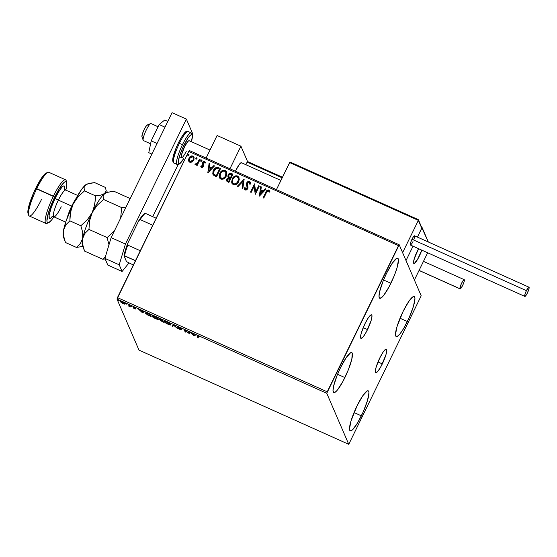 <?xml version="1.0" encoding="UTF-8"?>
<svg xmlns="http://www.w3.org/2000/svg" width="557" height="557" viewBox="0 0 557 557"><rect width="100%" height="100%" fill="white"/><g stroke="black" fill="none" stroke-linecap="round" stroke-linejoin="round"><path stroke-width="0.84" d="M367.529 329.584A12.922 2.402 -65.8 0 1 360.964 338.419A12.922 2.402 -65.8 0 1 364.988 323.68L368.309 317.81L370.934 314.914L371.846 315.171L371.985 315.965L371.108 320.616L366.415 331.763L363.206 336.818L361.027 338.44L360.609 336.087L361.409 332.64L364.988 323.68A12.922 2.402 -65.8 0 1 371.554 314.837A12.922 2.402 -65.8 0 1 367.529 329.584L363.206 327.641L367.529 329.584M382.318 363.902A12.922 2.402 -65.8 0 1 375.745 372.737A12.922 2.402 -65.8 0 1 379.77 357.998L383.091 352.128L385.723 349.232L386.635 349.49L386.774 350.29L385.897 354.934L381.204 366.081L377.994 371.136L375.808 372.765L375.314 371.61L376.191 366.966L379.77 357.998A12.922 2.402 -65.8 0 1 386.335 349.155A12.922 2.402 -65.8 0 1 382.318 363.902L377.994 361.959L382.318 363.902M407.376 321.542A21.939 4.08 -65.8 0 1 396.229 336.546A21.939 4.08 -65.8 0 1 403.059 311.523L408.692 301.56L413.155 296.644L414.102 296.477L414.944 298.434L413.454 306.322L409.186 317.65L403.581 328.602L400.037 333.831L397.28 336.421L396.333 336.588L395.491 334.632L396.981 326.743L403.059 311.523A21.939 4.08 -65.8 0 1 414.206 296.519A21.939 4.08 -65.8 0 1 407.376 321.542L400.037 318.249L407.376 321.542M344.894 377.576A21.939 4.08 -65.8 0 1 333.747 392.581A21.939 4.08 -65.8 0 1 340.578 367.557L346.217 357.594L350.673 352.678L351.62 352.511L352.226 353.117L351.829 359.174L348.362 369.751L343.008 381.273L337.556 389.858L336.052 391.522L333.859 392.615L333.016 390.666L333.65 385.952L337.117 375.376L340.578 367.557A21.939 4.08 -65.8 0 1 351.725 352.553A21.939 4.08 -65.8 0 1 344.894 377.576L337.556 374.283L344.894 377.576M390.889 283.276A21.939 4.08 -65.8 0 1 379.742 298.28A21.939 4.08 -65.8 0 1 386.572 273.25L392.205 263.294L396.668 258.378L397.614 258.211L398.22 258.817L398.457 260.168L396.967 268.056L394.356 275.45L389.002 286.973L383.55 295.558L382.046 297.222L379.853 298.315L379.011 296.366L379.644 291.652L383.105 281.076L386.572 273.25A21.939 4.08 -65.8 0 1 397.719 258.246A21.939 4.08 -65.8 0 1 390.889 283.276L383.55 279.983L390.889 283.276M361.382 415.842A21.939 4.08 -65.8 0 1 350.235 430.846A21.939 4.08 -65.8 0 1 357.065 405.823L362.698 395.86L367.16 390.944L368.107 390.777L368.713 391.383L368.95 392.734L367.46 400.622L363.192 411.95L357.587 422.902L352.539 429.788L350.339 430.888L349.497 428.932L350.987 421.043L357.065 405.823A21.939 4.08 -65.8 0 1 368.212 390.819A21.939 4.08 -65.8 0 1 361.382 415.842L354.043 412.549L361.382 415.842M348.752 444.319L138.978 350.116L116.998 299.095L326.771 393.298L348.752 444.319L421.189 295.795L399.209 244.774L189.436 150.571L188.732 151.448L398.506 245.651L327.21 391.815L117.443 297.612L188.732 151.448L116.998 299.095L138.978 350.116L348.752 444.319L421.189 295.795L399.209 244.774L326.771 393.298L348.752 444.319M125.416 303.412L124.803 304.157L125.186 303.885L122.484 302.026C120.946 301.407 120.277 301.323 120.479 301.769L123.181 303.635L124.928 304.164L124.935 303.551L120.827 301.504L120.577 301.929L122.157 303.119L124.517 304.108L125.033 303.683L124.622 303.607M129.774 305.32L129.133 305.034L129.426 306.099L128.187 305.842L130.442 306.872L129.774 305.32L129.133 305.034L129.489 306.044L128.187 305.842L130.442 306.872L129.774 305.32M134.905 308.898L135.908 308.975L133.812 307.401L135.734 308.146L133.172 307.06L135.24 308.669L133.569 308.125L134.801 308.857L135.95 309.038L133.805 307.464L135.734 308.146L133.165 307.185L135.309 308.759L133.569 308.125L134.905 308.898M148.266 313.626L145.913 312.825L145.481 312.985L145.732 313.563L151.121 316.62L150.202 314.496L148.266 313.626C146.073 312.7 145.154 312.568 145.516 313.229L147.842 315.088L151.121 316.62L150.202 314.496L148.266 313.626M162.609 320.066L159.211 318.938L160.785 320.171L160.186 320.164L160.583 320.686L163.528 322.197L162.609 320.066L159.232 319.036L160.785 320.171L160.2 320.275L163.528 322.197L162.609 320.066M173.847 325.114L171.981 325.991L172.677 326.305L174.014 325.601L177.432 328.442L173.847 325.114L171.981 325.991L172.677 326.305L174.014 325.601L177.432 328.442L173.847 325.114M188.391 331.645L189.074 333.225L184.221 329.772L185.133 331.895L185.773 332.188L185.091 330.6L189.951 334.061L189.032 331.93L188.391 331.645L189.074 333.225L184.221 329.772L185.133 331.895L185.773 332.188L185.091 330.6L189.951 334.061L189.032 331.93L188.391 331.645M197.791 336.442L198.139 336.17L200.026 337.027L197.178 335.711L197.756 337.563L198.396 337.855L197.791 336.442L200.026 337.027L198.341 336.073C197.115 335.606 196.712 335.627 197.136 336.129L198.396 337.855L197.791 336.442L198.445 336.289M194.01 335.885L195.772 334.959L194.511 334.945L190.313 332.508L194.01 335.885L194.135 335.363L194.01 335.885L195.772 334.959L194.511 334.945L190.313 332.508L193.906 335.836L194.24 335.411L194.01 335.885M180.67 329.542L178.261 328.567L181.31 329.821L178.24 327.509L180.802 328.428L177.579 327.126L180.649 329.5L178.985 329.083L181.31 329.821L178.275 327.405L181.185 328.741L179.11 327.432L177.599 327.217L180.677 329.605L180.907 329.131M170.769 324.578L167.824 322.385L164.364 321.41L164.9 322.357L167.323 323.923L169.955 324.933L170.769 324.578C170.539 323.986 169.307 323.137 167.072 322.03C164.956 321.187 164.05 321.083 164.357 321.709C164.58 322.301 165.819 323.164 168.082 324.285C170.184 325.107 171.076 325.211 170.769 324.578L170.79 324.828M158.362 319.008L155.041 316.627L151.957 315.833L152.493 316.787L154.916 318.353L157.547 319.356L158.362 319.008C158.132 318.416 156.9 317.567 154.665 316.453C152.548 315.617 151.643 315.513 151.95 316.139C152.165 316.731 153.412 317.587 155.675 318.715C157.77 319.537 158.668 319.634 158.362 319.008L158.383 319.258M142.46 312.735L144.214 311.809L140.608 310.736L138.763 309.358L142.348 312.686L144.214 311.809L140.608 310.736L138.763 309.358L142.348 312.686L142.689 312.261L142.46 312.735M131.87 306.385L130.951 305.856L131.41 306.322M126.954 304.178L125.966 303.635L126.495 304.108M118.926 300.571L118.007 300.042L118.467 300.508M191.719 155.869L189.665 157.095L188.607 159.281L188.83 161.328L190.097 162.393L192.318 161.899L194.031 159.372L193.766 156.802L191.719 155.869M200.095 159.42L199.455 159.135L197.359 163.187L196.28 164.085L195.577 163.842L194.957 164.343L195.222 164.691L196.948 164.273L196.517 165.164L197.157 165.45L200.095 159.42L199.455 159.135L197.359 163.187L194.957 164.343L195.347 164.768L196.948 164.273L196.517 165.164L197.157 165.45L200.095 159.42M200.959 166.912L200.729 166.139L201.55 167.553L202.156 167.657L203.549 166.522L203.758 165.192L203.033 163.403L203.382 162.442L204.238 162.08L204.99 163.166L205.63 162.776L204.551 161.307L202.88 161.934L202.261 163.528L202.887 166.265L202.024 166.842L201.362 165.791L200.729 166.139L201.55 167.553L203.549 166.522L203.166 162.755L204.419 162.136L204.99 163.166L205.54 162.296M218.588 167.727L216.624 167.372L215.162 168.082L213.616 169.955L212.837 171.988L213.303 174.968L216.506 176.847L220.53 168.597L218.588 167.727C216.213 167.023 214.501 167.887 213.428 170.317L212.99 174.418L216.506 176.847L220.53 168.597L218.588 167.727M232.937 174.167L230.104 173.255L228.154 174.877L227.855 176.291L228.447 177.579L227.089 178.505L226.497 180.259L226.984 181.429L228.913 182.418L232.937 174.167L231.266 173.422C229.867 173.032 228.83 173.519 228.154 174.877L228.008 176.924L228.447 177.579L226.803 178.985L226.629 180.934L228.913 182.418L232.937 174.167M244.168 179.215L237.359 186.219L238.062 186.532L243.144 181.178L242.114 188.35L242.817 188.663L244.168 179.215L237.359 186.219L238.062 186.532L243.144 181.178L242.114 188.35L242.817 188.663L244.168 179.215M258.713 185.746L255.719 191.887L254.542 183.873L250.518 192.123L251.158 192.416L254.159 186.261L255.329 194.289L259.353 186.031L258.713 185.746L259.318 186.115L258.713 185.746L255.719 191.887L254.542 183.873L250.518 192.123L251.158 192.416L254.159 186.261L255.329 194.289L259.353 186.031L258.713 185.746M266.455 192.59L267.889 190.828L268.676 191.079L269.268 192.165L269.901 191.678L268.676 189.965L266.914 190.466L263.141 197.791L263.781 198.083L266.455 192.59L268.383 190.863L269.268 192.165L269.901 191.678L268.794 190.014C267.311 189.874 266.33 190.605 265.856 192.221L263.141 197.791L263.781 198.083L266.455 192.59M259.395 196.113L266.093 189.06L265.397 188.746L263.245 191.009L260.906 189.951L261.337 186.922L260.641 186.609L259.395 196.113L266.093 189.06L265.397 188.746L263.245 191.009L260.906 189.951L261.337 186.922L260.641 186.609L259.395 196.113M249.564 181.38L247.879 181.54L246.709 182.821L246.41 184.471L247.231 187.911L246.11 189.262L245.372 188.914L245.108 187.632L244.356 187.911L245.289 190.034L246.737 189.895L247.858 188.44L247.162 184.026L247.663 182.654L249.195 182.243L249.828 184.207L250.559 184.026L250.344 182.167L249.564 181.38L250.399 182.285L249.564 181.38L246.709 182.821L247.057 188.524L245.707 189.192L245.275 188.739L245.762 189.31L245.108 187.632L244.356 187.911L244.586 189.296L245.289 190.034L247.719 188.774L247.997 187.375L247.343 183.121L249.195 182.243L249.828 184.207L250.559 184.026L250.372 182.223L249.564 181.38M238.64 181.714L239.273 179.361L238.737 177.022L237.519 175.97L235.896 175.761L234.351 176.381L232.61 178.149L231.587 182.076L232.297 183.88L233.731 184.806L235.771 184.618L237.505 183.378L238.64 181.714L238.946 177.425L237.519 175.97C235.082 175.532 233.313 176.499 232.206 178.874L231.879 183.183L233.341 184.666C235.771 185.077 237.54 184.095 238.64 181.714M226.233 176.144L226.866 173.791L226.33 171.452L225.112 170.4L223.489 170.184L221.944 170.811L220.203 172.579L219.18 176.499L219.89 178.31L221.317 179.236L223.364 179.048L225.098 177.801L226.233 176.144L226.539 171.855L225.112 170.4C222.675 169.962 220.906 170.929 219.799 173.304L219.472 177.613L220.934 179.096C223.364 179.507 225.132 178.518 226.233 176.144M207.838 172.955L214.536 165.909L213.839 165.596L211.695 167.852L209.348 166.801L209.78 163.772L209.084 163.459L207.838 172.955L214.536 165.909L213.839 165.596L211.695 167.852L209.348 166.801L209.78 163.772L209.084 163.459L207.838 172.955M201.843 160.917L201.383 159.95L200.687 160.952L201.105 161.405L201.697 161.14L201.648 159.991L200.778 160.437L200.973 161.363L201.843 160.917L201.648 159.991M196.927 158.71L196.461 157.742L195.765 158.738L196.182 159.191L196.781 158.933L196.725 157.777L195.855 158.23L196.057 159.156L196.927 158.71L196.725 157.777M188.907 155.104L188.44 154.136L187.744 155.138L188.162 155.591L188.76 155.326L188.705 154.178L187.834 154.623L188.036 155.549L188.907 155.104L188.705 154.178M269.804 191.302L268.606 190.048L266.97 190.585L263.231 197.832L265.912 192.339C266.385 190.731 267.36 189.993 268.843 190.139L269.699 191.044M259.353 196.092L260.641 186.609L261.324 187.02L260.69 186.734L259.353 196.092M260.954 190.076L263.301 191.128L265.397 188.746L266.03 189.129L265.445 188.872L263.301 191.128L260.954 190.076M260.363 194.219L262.563 191.726L260.363 194.219L260.767 190.926L262.563 191.726L260.363 194.219M255.231 194.24L254.159 186.261L255.231 194.24M250.608 192.165L254.542 183.873L250.608 192.165M255.774 192.005L258.768 185.871L255.774 192.005M249.891 184.193L249.696 182.821M244.586 189.296L244.356 187.911L245.115 187.772L244.412 188.036L244.857 189.784M245.707 189.192L247.113 188.642L246.709 182.821L249.613 181.498L247.928 181.666L246.674 183.135L246.459 184.597L247.155 187.103M247.19 187.222L247.224 188.343L246.563 189.255L245.762 189.31L245.254 188.628M249.647 182.731L249.884 184.332M242.184 188.384L243.144 181.178L242.184 188.384M237.477 186.268L244.057 179.166L237.477 186.268M231.907 183.246L232.255 178.999C233.362 176.618 235.138 175.65 237.574 176.096L238.974 177.495M238.842 177.23L236.781 175.866L234.4 176.506L232.255 178.999L231.635 182.195M237.185 175.949L236.781 175.866M231.809 182.981L232.158 183.733M238.145 177.794L238.563 179.667L238.187 181.255M232.603 182.64L233.78 183.928C235.743 184.256 237.164 183.462 238.048 181.554L235.862 183.831L233.627 183.859L232.589 182.599L232.847 179.166C233.731 177.244 235.158 176.465 237.129 176.827L238.25 177.975L238.048 181.554L238.271 178.045M238.048 181.554L237.999 181.436C237.115 183.344 235.688 184.137 233.724 183.81L232.631 182.696M226.657 180.997L226.803 178.985L228.495 177.704L226.991 178.86L226.664 181.018M228.036 176.98L228.21 175.002C228.878 173.638 229.916 173.157 231.322 173.54L232.896 174.25L230.87 173.394L229.484 173.617L228.064 175.337L228.085 177.105M229.484 173.617L228.732 174.209M227.91 176.409L227.966 176.771M226.553 180.377L226.602 180.809M228.746 176.646L230.438 177.92L229.087 177.091L228.795 175.17L231.148 174.397L231.935 174.849L230.438 177.92L229.136 177.217L228.662 176.311M227.367 180.447L228.732 181.408L227.34 180.384L227.458 179.257L230.027 178.762L228.732 181.408L227.353 180.398M229.971 178.644L228.732 181.408L229.971 178.644L228.683 181.29L227.402 180.51L227.353 179.5L228.119 178.47L229.971 178.644M229.087 177.091L228.6 175.928L229.206 174.599L230.138 174.139L231.879 174.731L230.438 177.92L231.879 174.731L230.382 177.794L228.767 176.708M219.5 177.669L219.848 173.422C220.955 171.048 222.73 170.08 225.167 170.519L226.567 171.918M226.434 171.66L224.374 170.296L221.992 170.929L219.848 173.422L219.228 176.625M224.777 170.379L224.374 170.296M219.402 177.411L219.75 178.163M225.738 172.224L226.072 174.745L224.457 177.592L222.013 178.532L220.182 177.029M220.196 177.07L221.366 178.358L220.168 177.008L220.44 173.596C221.324 171.667 222.751 170.888 224.722 171.257L225.836 172.405L225.641 175.984L225.863 172.468M225.592 175.859C224.708 177.774 223.28 178.56 221.317 178.24L221.366 178.358C223.336 178.686 224.756 177.892 225.641 175.984L224.408 177.467L222.626 178.379L221.025 178.08L220.126 176.903L220.001 174.842L220.593 173.297L221.623 171.981L223.413 171.09L224.722 171.257L225.682 172.106L226.107 173.979L225.592 175.859M213.011 174.48L213.484 170.435C214.549 168.012 216.269 167.149 218.643 167.845L216.276 167.601L214.348 169.063L212.892 172.106L213.108 174.689M212.788 173.485L212.892 174.104M213.742 173.902L216.325 175.838L213.714 173.84L214.069 170.602L216.965 168.284L219.472 169.154L216.325 175.838L219.528 169.279L216.325 175.838L214.988 175.19M214.173 174.585L213.874 174.174M207.796 172.942L209.084 163.459L209.766 163.862L209.133 163.577L207.796 172.942M209.397 166.926L211.744 167.977L213.839 165.596L214.473 165.979L213.888 165.714L211.744 167.977L209.397 166.926M208.812 171.069L211.054 168.701L208.812 171.069L209.209 167.768L211.006 168.576L208.812 171.069M202.929 165.297L202.261 163.528L202.999 166.237L202.999 165.645L202.866 166.522L201.996 166.947L202.887 166.265L201.926 166.919L201.362 165.791L200.729 166.139L201.383 165.93L200.785 166.265L201.028 167.072M201.871 166.794L201.362 165.791M202.47 164.343L202.999 165.645M203.054 165.77L202.713 164.858M202.511 162.498L202.316 163.647L202.511 162.498L204.711 161.363L202.511 162.498M204.419 162.136L204.99 163.166M205.046 163.292L204.892 162.7M203.59 164.684L203.033 163.403M203.472 164.447L203.235 164.002M205.603 162.463L204.607 161.426L203.34 161.69L202.379 163.124L202.567 164.573M201.926 166.919L201.55 166.48M200.778 160.437L201.913 160.305M201.989 160.527L201.181 160.165L200.826 161.321M196.607 165.206L196.948 164.273L196.607 165.206M195.02 164.454L197.408 163.305L199.455 159.135L200.06 159.504L199.51 159.253L197.108 163.667L195.02 164.454M195.855 158.23L196.99 158.097M197.067 158.313L196.266 157.958L195.911 159.107M189.833 162.289L192.047 162.073L193.718 160.214L193.933 157.109L192.875 156.051C191.114 155.695 189.826 156.378 189.011 158.097L188.586 160.52L189.833 162.289M188.802 161.272L189.06 158.216C189.881 156.503 191.169 155.821 192.924 156.169L193.961 157.178M194.101 157.568L193.188 156.308L191.552 156.03M191.754 155.995L190.236 156.712L189.199 157.951L188.6 160.026L188.879 161.453M193.216 157.492L193.418 159.198L192.395 161.07L190.682 161.788L189.436 160.667M189.505 160.876L190.243 161.676L189.477 160.813L189.652 158.383L192.513 156.789L193.272 157.582L193.126 160.04L193.3 157.645M193.077 159.915L190.243 161.676L193.077 159.915L191.914 161.286L190.626 161.669L189.547 160.959L189.296 159.671L190.139 157.631L192.081 156.67L192.882 157.032L193.425 158.202L193.077 159.915M187.834 154.623L188.969 154.491M189.046 154.714L188.238 154.352L187.883 155.507M260.767 190.926L262.563 191.726L260.314 194.101L260.767 190.926M232.847 179.166L234.567 177.147L236.488 176.646L237.936 177.446L238.514 179.549L237.282 182.557L235.806 183.713L234.365 183.977L233.174 183.448L232.415 182.104L232.847 179.166M216.276 175.713L214.118 174.466L213.512 172.573L214.814 169.432L217.084 168.291L219.472 169.154L216.276 175.713M209.209 167.768L211.006 168.576L208.757 170.943L209.209 167.768M198.09 337.138L197.756 337.563L197.401 335.732L198.09 337.138M197.338 335.725L197.136 336.129L197.338 335.725M197.067 335.774L197.136 336.129M195.41 334.799L194.24 335.411L195.41 334.799M193.739 335.349L192.604 334.089L194.4 334.889L193.739 335.349L192.534 334.228L194.33 335.036L193.739 335.349M189.575 333.19L189.213 332.933L189.575 333.19M185.467 331.471L185.133 331.895L184.82 330.169L185.467 331.471M189.303 332.752L189.074 333.225L188.927 331.888L189.303 332.752M178.24 327.509L178.463 326.973M181.547 329.459L181.31 329.821M181.54 329.354L180.259 329.18M178.024 326.994L178.4 327.307M174 325.26L172.677 326.305L172.566 325.678L174 325.26M164.99 321.765L164.628 321.319M164.538 321.333L164.357 321.709L164.538 321.333M164.587 321.236L165.248 321.988M164.997 321.995L167.253 322.113L170.275 323.979L170.15 324.487L167.81 323.986L164.997 321.995C164.747 321.486 165.471 321.577 167.184 322.252L170.129 324.292C170.372 324.801 169.655 324.717 167.963 324.056L164.997 321.995L165.206 321.319M160.785 320.171L160.2 320.275M159.685 318.841L160.096 319.161M160.625 320.052L161.064 320.4M162.505 320.024L162.407 320.79L159.873 319.252L162.136 319.857L162.407 320.79L162.505 320.024M162.567 320.463L162.79 321.688L160.834 320.484L162.498 321.006L162.567 320.463M160.841 320.56L162.498 321.006L162.79 321.688L163.02 321.215L162.728 320.533L162.79 321.688L161.293 320.964L160.827 320.519L161.064 320.01M159.88 319.328L162.066 319.997L162.407 320.79L160.096 319.572L160.103 318.778M158.32 318.931L157.756 318.882L158.32 318.931M152.59 316.425L154.846 316.536L157.868 318.409L157.735 318.931L155.25 318.339L152.59 316.425C152.333 315.916 153.064 316 154.776 316.682L157.722 318.722C157.965 319.224 157.248 319.147 155.556 318.479L152.841 316.418M152.131 315.763L151.95 316.139L152.131 315.763M145.704 312.832L145.516 313.229L145.704 312.832M150.098 314.447L150.613 315.645L150.098 314.447M149.659 314.427L150.383 316.118L150.613 315.645L150.383 316.118L148.092 315.039L146.136 313.306L147.354 313.236L149.729 314.28L150.383 316.118L146.157 313.514L147.271 313.396L149.659 314.427M143.852 311.642L142.689 312.261L143.852 311.642M142.181 312.199L141.046 310.931L142.843 311.739L142.181 312.199L140.977 311.078L142.773 311.885L142.181 312.199M135.309 308.759L134.78 308.689M133.687 307.102L133.478 307.52L133.687 307.102M133.805 307.464L134.481 307.568M131.257 305.967L130.804 305.904M129.301 305.786L130.136 306.162L129.802 306.587L129.934 305.884L129.704 306.357L129.934 305.884L128.925 305.64M128.952 305.501L129.718 305.57L129.489 306.044L129.586 305.083M129.523 305.208L129.356 305.556L129.523 305.208M126.342 303.76L125.882 303.697M121.572 302.131L120.709 301.302M124.803 304.157L125.186 303.885M124.378 303.537L125.158 303.69M120.806 301.462L121.238 301.88M121.12 302.061L122.631 302.096L124.677 303.321L124.566 303.69L121.976 302.834L121.12 302.061L122.575 302.221L124.545 303.593L123.097 303.447L121.12 302.061L121.342 301.448M118.321 300.153L117.861 300.091M146.157 313.514L146.366 312.832M326.771 393.298L116.998 299.095L117.443 297.612L327.21 391.815L326.771 393.298M398.506 245.651L188.732 151.448L189.436 150.571L399.209 244.774L398.506 245.651M280.916 180.447L241.439 162.721A10.639 1.977 -65.8 0 0 236.036 169.996L235.451 171.236A10.639 1.977 -65.8 0 1 236.036 169.996L239.594 164.037L240.93 162.783L241.682 162.992M240.944 146.206L247.635 161.739L240.944 146.206L217.105 135.497L240.944 146.206L229.944 168.757L240.944 146.206M217.105 135.497L206.104 158.056L217.105 135.497M419.296 256.213A10.639 1.977 -65.8 0 1 413.886 263.489A10.639 1.977 -65.8 0 1 417.2 251.353L413.844 260.272L413.531 262.556L413.942 263.51L414.401 263.426L418.377 258.009L421.816 250.149A10.639 1.977 -65.8 0 1 419.296 256.213M421.663 227.36L428.326 241.996L422.109 227.562L417.451 237.108L422.109 227.562L421.663 227.36M406.011 260.565L414.387 280.004L406.011 260.565L413.022 246.201L406.011 260.565L402.607 252.669L418.363 220.37L402.607 252.669L406.011 260.565L413.022 246.201L406.011 260.565M427.665 252.774L414.387 280.004L427.665 252.774M418.592 248.701L417.2 251.353A10.639 1.977 -65.8 0 1 418.592 248.701L414.317 258.518L413.531 262.444L413.893 263.489A10.639 1.977 -65.8 0 1 413.886 263.489A10.639 1.977 -65.8 0 1 418.592 248.701M143.407 140.559A9.309 1.734 -65.8 0 1 143.17 140.273A9.309 1.734 -65.8 0 1 145.635 131.355A9.309 1.734 -65.8 0 1 150.662 123.591A9.309 1.734 -65.8 0 1 151.024 123.577A9.309 1.734 114.2 0 0 145.635 131.368A9.309 1.734 114.2 0 0 143.4 140.559L150.599 143.79L143.4 140.559A9.309 1.734 114.2 0 0 143.407 140.559M150.662 123.591L147.292 124.942A6.649 1.239 114.2 0 0 143.706 130.491A6.649 1.239 114.2 0 0 141.944 136.855L142.376 133.952L144.249 129.328L145.955 126.355L147.556 124.928M210.003 150.063L189.164 140.705A9.309 1.734 -65.8 0 0 184.437 147.069L181.498 154.874L181.589 157.701M158.084 126.745L151.031 123.577A9.309 1.734 114.2 0 0 151.024 123.577A9.309 1.734 -65.8 0 1 151.031 123.577M186.268 151.323A9.309 1.734 -65.8 0 1 181.54 157.687L179.34 156.698M413.893 263.489L414.916 263.057L417.332 259.834L421.816 250.149A10.639 1.977 -65.8 0 1 413.893 263.489M142.112 137.064L143.17 140.273M418.418 219.834L418.363 220.37L289.835 162.331L276.432 189.638L289.64 162.567L418.363 220.37L421.767 228.273L417.451 237.108L421.837 227.959L418.286 219.632L290.782 162.359L418.07 219.528M247.141 162.094L245.867 164.712L247.141 162.094L282.19 177.836L247.141 162.094L248.283 161.892L247.141 162.094M282.476 177.251L247.949 161.753M528.983 287.196L414.561 235.813A5.055 0.94 114.2 0 0 411.992 239.266L526.414 290.65A5.055 0.94 -65.8 0 1 528.983 287.196A5.055 0.94 -65.8 0 1 527.409 292.961A5.055 0.94 -65.8 0 1 524.84 296.415A5.055 0.94 -65.8 0 1 526.414 290.65L411.992 239.266A5.055 0.94 114.2 0 0 410.418 245.031L524.84 296.415M526.414 290.65L525.014 294.159L524.861 296.421L526.971 293.811L528.809 289.452L529.15 287.635L528.739 287.224L526.414 290.65M413.788 239.775L414.7 236.725M414.533 235.799L413.294 236.976L411.574 240.164L410.398 243.506L410.446 245.038M410.662 245.003L412.11 243.2M412.549 242.427L412.988 241.578M419.073 270.396L459.957 288.756A5.055 0.94 -65.8 0 1 461.468 283.506A5.055 0.94 -65.8 0 1 464.211 279.663A5.055 0.94 -65.8 0 1 464.329 279.795A5.055 0.94 -65.8 0 1 462.825 285.045A5.055 0.94 -65.8 0 1 460.075 288.888A5.055 0.94 -65.8 0 1 459.957 288.756L419.073 270.396M459.957 288.756L460.952 288.261L462.644 285.428L464.044 281.926L464.19 279.656L462.944 280.825L461.231 284.014L459.957 288.756M157.039 143.497L151.198 140.872L159.163 124.538L165.011 127.163L159.163 124.538L164.719 120.013L167.817 121.405L164.719 120.013L159.163 124.538L151.198 140.872L157.039 143.497M148.782 152.681L151.88 154.073L148.782 152.681L151.198 140.872L148.782 152.681M107.793 265.062L104.911 258.378L111.128 237.63L172.071 112.681L186.372 119.101L192.917 134.286L192.541 135.059L192.917 134.286L186.372 119.101L125.436 244.05L186.372 119.101L172.071 112.681L111.128 237.63L125.436 244.05L111.128 237.63L104.911 258.378L119.219 264.805L125.436 244.05L119.219 264.805L122.094 271.489L119.219 264.805L104.911 258.378L107.793 265.062L122.094 271.489L107.793 265.062M178.143 164.58L152.736 216.673L178.143 164.58M128.925 263.015L122.094 271.489L128.925 263.015M181.54 157.687A9.309 1.734 -65.8 0 1 184.437 147.069L187.556 141.854L188.726 140.761L189.38 140.942M176.987 145.92L178.303 143.038L179.361 143.323A17.288 3.217 -65.8 0 1 188.245 131.556M191.343 132.949A17.288 3.217 114.2 0 0 182.459 144.709L183.782 145.551A15.958 2.966 -65.8 0 1 191.114 134.738A15.958 2.966 -65.8 0 1 191.364 141.694M183.775 158.689L180.022 163.584L178.665 164.447L177.084 164.426A17.288 3.217 -65.8 0 1 182.459 144.709A17.288 3.217 -65.8 0 1 191.246 132.893L188.148 131.501A17.288 3.217 114.2 0 0 179.361 143.323L182.459 144.709L179.361 143.323A17.288 3.217 114.2 0 0 173.979 163.041C173.373 163.076 172.935 162.136 172.656 160.235C172.83 156.413 174.71 150.682 178.296 143.038L179.681 140.399M181.06 137.955L183.643 134.153L185.648 132.267M172.976 160.876L172.802 159.894M172.9 158.404L175.782 148.782M176.98 164.371A17.288 3.217 114.2 0 1 182.459 144.709L183.782 145.551A15.958 2.966 -65.8 0 0 178.282 162.157A15.958 2.966 -65.8 0 0 183.74 158.675L179.584 163.661L178.456 163.34L178.282 162.359L179.368 156.621L182.466 148.378L187.883 138.303L191.128 134.731L192.256 135.052L192.43 136.033L191.343 141.77M173.881 162.978A17.288 3.217 -65.8 0 1 179.361 143.323L178.303 143.038C186.762 126.975 187.034 132.469 188.148 131.501M140.301 250.741L127.748 245.101L127.727 243.346L138.77 220.711L140.183 219.604L152.736 225.244L140.183 219.604A27.927 5.194 -65.8 0 1 145.252 213.317L144.695 213.366A27.126 5.048 114.2 0 0 138.77 220.711L142.007 216.116L145.252 213.317A27.927 5.194 114.2 0 0 140.183 219.604L138.77 220.711L127.727 243.346A27.126 5.048 114.2 0 0 124.002 255.802L135.469 260.655L124.552 255.754A27.927 5.194 -65.8 0 1 127.748 245.101A27.927 5.194 114.2 0 0 124.552 255.754L124.002 255.802L124.594 253.129L127.727 243.346L127.748 245.101L140.301 250.741M156.169 218.219L145.252 213.317L156.169 218.219M133.346 265L126.509 261.63L124.002 255.802L126.509 261.63L133.346 265M65.552 179.8L48.87 172.308A23.937 4.449 114.2 0 0 36.706 188.677A23.937 4.449 -65.8 0 1 47.923 172.357L46.238 173.032A22.607 4.205 114.2 0 0 35.648 188.44L54.718 197.011A22.607 4.205 -65.8 0 1 66.756 182.25L66.144 180.538A23.937 4.449 114.2 0 0 53.395 196.168A23.937 4.449 -65.8 0 1 65.552 179.8A23.937 4.449 -65.8 0 1 66.346 181.631M52.414 216.603A17.817 3.314 -65.8 0 1 49.183 214.967A17.817 3.314 -65.8 0 1 55.185 198.104A3.189 0.529 -154 0 0 58.36 200.116L71.707 206.111A14.628 2.722 -65.8 0 0 67.223 217.836A14.628 2.722 -65.8 0 1 71.707 206.111A14.628 2.722 -65.8 0 1 75.48 199.448M77.701 195.458L65.796 190.111A14.628 2.722 114.2 0 0 58.36 200.116A14.628 2.722 114.2 0 0 53.723 216.75A14.628 2.722 114.2 0 0 61.242 206.793M84.274 250.365L82.687 244.523L82.687 238.417L84.949 233.362L88.953 229.414L107.062 237.547L88.953 229.414L89.573 220.844L92.204 212.614A29.256 5.438 114.2 0 0 82.687 238.417A29.256 5.438 114.2 0 0 82.373 245.08L84.532 251.068L102.641 259.2L84.532 251.068L82.687 244.523L82.687 238.417L84.949 233.362L88.953 229.414L89.573 220.844L92.204 212.614L97.092 205.422L103.56 199.469L121.67 207.601L126.014 207.113L121.67 207.601L103.56 199.469L103.108 196.155L103.553 194.72L106.206 192.555L113.739 191.176L130.185 198.564L113.739 191.176L105.907 192.673A29.256 5.438 114.2 0 0 104.598 193.502L106.206 192.555M102.641 259.2L105.482 258.942L102.641 259.2L104.807 257.348L102.641 259.2M105.405 256.728L104.807 257.348L105.405 256.728M107.062 237.547L109.005 244.725L107.062 237.547L110.425 234.72L107.062 237.547M114.826 230.055L110.425 234.72L114.826 230.055M121.67 207.601L120.646 218.114L121.67 207.601M82.958 245.909L82.958 245.909A29.256 5.438 -65.8 0 1 82.687 238.417L80.424 243.472L76.42 247.419L82.861 246.438L76.42 247.419L65.461 242.504L63.616 235.959L63.338 232.833L63.616 229.853L66.025 221.22L73.134 204.05L81.426 189.645L84.295 186.094L87.484 183.956M106.088 192.611L106.088 192.611A29.256 5.438 -65.8 0 0 104.598 193.502A29.256 5.438 114.2 0 0 92.204 212.614L97.092 205.422L103.56 199.469L103.108 196.155L104.598 193.502L100.852 195.124L95.449 195.82L94.822 204.412L92.204 212.614A29.256 5.438 -65.8 0 1 104.598 193.502L100.852 195.124L95.449 195.82L84.49 190.905L84.037 187.591L85.527 184.938A29.256 5.438 114.2 0 0 73.134 204.05A29.256 5.438 114.2 0 0 63.616 229.853L65.879 224.798L69.883 220.844L70.509 212.259L73.134 204.05L78.022 196.858L84.49 190.905L84.037 187.591L84.49 186.156L86.836 184.109A29.256 5.438 114.2 0 0 85.527 184.938L89.266 183.316L94.669 182.612L105.628 187.535L106.081 190.842L104.598 193.502L106.081 190.842L105.628 187.535L94.669 182.612L87.136 183.991M107.299 192.158L106.735 190.849M63.359 236.669L63.22 232.137L64.48 227.179L65.879 224.798L69.883 220.844L80.842 225.766L69.883 220.844L69.994 216.548L71.526 208.088L73.134 204.05L78.022 196.858L84.49 190.905L95.449 195.82L95.338 200.123L93.813 208.583L92.204 212.614L87.31 219.813L80.842 225.766L82.687 232.311L82.687 238.417A29.256 5.438 -65.8 0 1 92.204 212.614L87.31 219.813L80.842 225.766L82.687 232.311L82.687 238.417L80.424 243.472L76.42 247.419L65.461 242.504L63.616 235.959L63.616 229.853A29.256 5.438 114.2 0 0 63.303 236.516L65.204 241.801M71.707 206.111L58.36 200.116A14.628 2.722 114.2 0 0 53.806 216.798L51.885 216.777M47.839 222.842A23.937 4.449 -65.8 0 1 45.946 223.468A23.937 4.449 -65.8 0 1 53.395 196.168L36.706 188.677A23.937 4.449 114.2 0 0 29.256 215.977L45.946 223.468M28.094 213.644L28.504 207.399L33.782 192.45L41.448 178.177L44.762 174.076L46.252 173.025M48.57 222.744A22.607 4.205 -65.8 0 1 54.718 197.011L53.395 196.168A23.937 4.449 114.2 0 0 46.885 223.42L48.57 222.744A22.607 4.205 -65.8 0 0 53.869 216.826L51.599 219.994L48.758 222.661L47.791 222.835L47.164 222.208L46.92 220.816L48.459 212.69L52.852 201.014L58.624 189.735L63.832 182.64L65.12 181.679L66.095 181.512L66.715 182.132L66.819 185.634L65.858 190.139A14.628 2.722 114.2 0 0 58.36 200.116A3.189 0.529 26 0 1 55.185 198.104L51.202 207.559L49.148 215.204L49.239 217.968L49.726 218.455L50.492 218.323L52.734 216.22M64.716 189.199L64.647 186.372L63.387 186.017L62.37 186.776L59.759 190.014L55.185 198.104A17.817 3.314 -65.8 0 1 64.716 189.199M41.42 199.608A23.937 4.449 -65.8 0 1 28.665 215.239A23.937 4.449 -65.8 0 1 36.706 188.677L35.648 188.44A22.607 4.205 114.2 0 0 28.052 213.526L28.665 215.239M197.721 336.143L197.951 335.669M160.186 320.164L160.416 319.69M152.569 316.216L152.799 315.749M135.316 308.801L135.546 308.334M133.798 307.415L134.028 306.942M418.175 219.562L290.643 162.289M421.753 227.569L418.404 219.799M282.483 177.237L248.143 161.815M423.473 261.372L464.211 279.663M419.045 270.458L460.075 288.888M191.399 141.708L192.569 135.63L192.311 134.056L191.246 132.893M177.084 164.426L173.979 163.041M65.719 222.146L53.806 216.798M65.796 190.111L64.494 188.691L64.299 190.779"/></g></svg>

